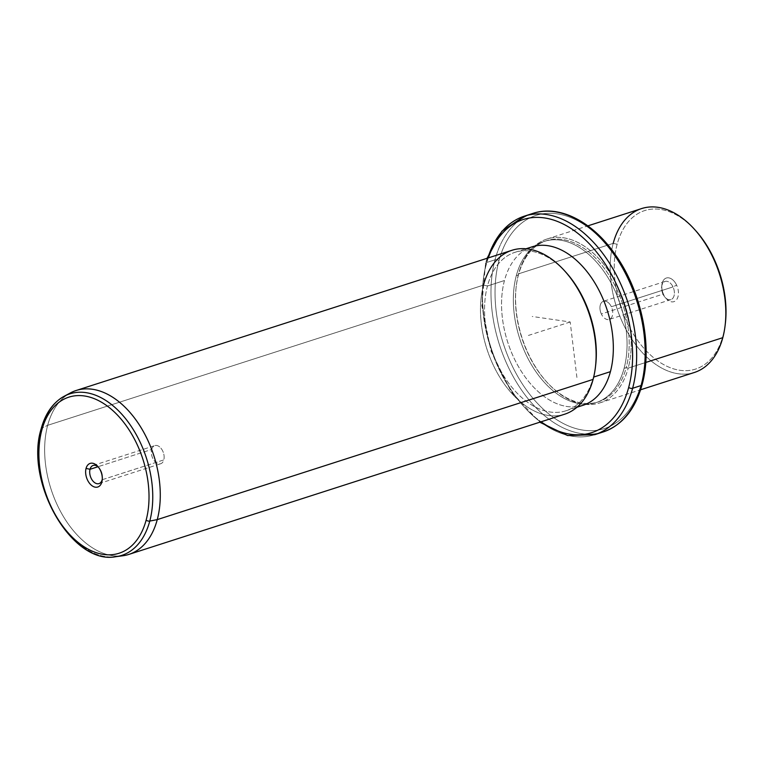 <?xml version="1.0" encoding="UTF-8"?>
<svg xmlns="http://www.w3.org/2000/svg" width="764" height="764" viewBox="0 0 764 764"><rect width="100%" height="100%" fill="white"/><g stroke="black" fill="none" stroke-linecap="round" stroke-linejoin="round"><path stroke-width="0.57" stroke-dasharray="3.82 2.86" d="M672.998 286.911L611.343 306.746A9.54 5.988 72.2 0 1 609.261 319.438A9.54 5.988 72.2 0 1 601.344 313.975L662.999 294.14A9.54 5.988 -107.8 0 0 670.916 299.603A9.54 5.988 -107.8 0 0 672.998 286.911L676.627 285.134A12.405 7.793 72.2 0 1 675.328 300.94A12.405 7.793 72.2 0 1 663.62 294.541A12.405 7.793 72.2 0 1 664.919 278.745A12.405 7.793 72.2 0 1 676.627 285.134A12.405 7.793 -107.8 0 0 667.994 277.79A12.405 7.793 -107.8 0 0 661.891 284.791A12.405 7.793 -107.8 0 0 663.62 294.541L662.999 294.14A9.54 5.988 72.2 0 1 661.672 286.643A9.54 5.988 72.2 0 1 666.361 281.267A9.54 5.988 72.2 0 1 672.998 286.911A9.54 5.988 72.2 0 1 672.979 298.084A9.54 5.988 72.2 0 1 665.119 297.368A9.54 5.988 72.2 0 1 662.999 294.14L663.62 294.541A12.405 7.793 -107.8 0 0 666.38 298.743A12.405 7.793 -107.8 0 0 676.598 299.679A12.405 7.793 -107.8 0 0 676.627 285.134L672.998 286.911A9.54 5.988 -107.8 0 0 665.072 281.448A9.54 5.988 -107.8 0 0 662.999 294.14L601.344 313.975A9.54 5.988 -107.8 0 0 610.341 318.894A9.54 5.988 -107.8 0 0 611.343 306.746A9.54 5.988 -107.8 0 0 602.338 301.828A9.54 5.988 -107.8 0 0 601.344 313.975A9.54 5.988 72.2 0 1 603.417 301.283A9.54 5.988 72.2 0 1 611.343 306.746L672.998 286.911M694.361 372.479A86.093 54.063 72.2 0 1 630.252 336.733A86.093 54.063 72.2 0 1 613.196 243.372L617.15 244.26L613.196 243.372A86.093 54.063 -107.8 0 0 649.534 359.577A86.093 54.063 -107.8 0 0 722.801 337.678L723.097 335.415A83.228 52.258 72.2 0 1 652.275 356.587A83.228 52.258 72.2 0 1 617.15 244.26A83.228 52.258 72.2 0 1 694.581 229.448A83.228 52.258 -107.8 0 0 617.15 244.26A83.228 52.258 -107.8 0 0 652.275 356.587A83.228 52.258 -107.8 0 0 723.097 335.415A83.228 52.258 -107.8 0 0 725.208 324.643M725.322 323.726A83.228 52.258 72.2 0 1 723.097 335.415L722.801 337.678M613.196 243.372L518.584 273.818A86.093 54.063 -107.8 0 0 535.64 367.169A86.093 54.063 -107.8 0 0 599.759 402.914A86.093 54.063 -107.8 0 0 628.189 368.114L645.742 362.461L628.189 368.114A86.093 54.063 -107.8 0 0 611.133 274.753A86.093 54.063 -107.8 0 0 547.024 239.008A86.093 54.063 -107.8 0 0 518.584 273.818L613.196 243.372A86.093 54.063 72.2 0 1 641.626 208.572M518.584 273.818L518.441 274.944A84.661 53.165 -107.8 0 0 516.178 286.834A84.661 53.165 -107.8 0 0 546.804 382.048A84.661 53.165 -107.8 0 0 626.213 367.665L628.189 368.114A86.093 54.063 72.2 0 1 547.435 382.735A86.093 54.063 72.2 0 1 516.283 285.908A86.093 54.063 72.2 0 1 518.584 273.818A86.093 54.063 72.2 0 1 591.852 251.91A86.093 54.063 72.2 0 1 628.189 368.114L626.213 367.665A84.661 53.165 -107.8 0 0 590.476 253.409A84.661 53.165 -107.8 0 0 518.441 274.944L518.584 273.818M518.441 274.944L516.311 275.623A84.661 53.165 -107.8 0 0 533.081 367.427A84.661 53.165 -107.8 0 0 596.13 402.58A84.661 53.165 -107.8 0 0 624.083 368.353L626.213 367.665A84.661 53.165 72.2 0 1 598.25 401.893A84.661 53.165 72.2 0 1 535.211 366.739A84.661 53.165 72.2 0 1 518.441 274.944A84.661 53.165 72.2 0 1 546.394 240.717A84.661 53.165 72.2 0 1 609.443 275.871A84.661 53.165 72.2 0 1 626.213 367.665L624.083 368.353A84.661 53.165 -107.8 0 0 607.313 276.549A84.661 53.165 -107.8 0 0 544.274 241.395A84.661 53.165 -107.8 0 0 516.311 275.623L518.441 274.944M641.435 383.28A111.926 70.278 -107.8 0 0 594.201 232.227A111.926 70.278 -107.8 0 0 498.959 260.696A111.926 70.278 -107.8 0 0 546.193 411.758A111.926 70.278 -107.8 0 0 641.435 383.28A2.875 1.604 -165 0 1 642.085 384.712A2.875 1.604 15 0 0 641.435 383.28A111.926 70.278 72.2 0 1 546.193 411.758A111.926 70.278 72.2 0 1 498.959 260.696A111.926 70.278 72.2 0 1 594.201 232.227A111.926 70.278 72.2 0 1 641.435 383.28M624.083 368.353A84.661 53.165 72.2 0 1 552.038 389.888A84.661 53.165 72.2 0 1 516.311 275.623A84.661 53.165 72.2 0 1 588.356 254.087A84.661 53.165 72.2 0 1 624.083 368.353M532.919 213.395A114.791 72.083 -107.8 0 0 495.005 259.808A2.875 1.604 -165 0 1 498.959 260.696A2.875 1.604 15 0 0 495.005 259.808A114.791 72.083 -107.8 0 0 515.958 381.37A114.791 72.083 -107.8 0 0 598.909 433.102A114.791 72.083 72.2 0 1 515.958 381.37A114.791 72.083 72.2 0 1 495.005 259.808A114.791 72.083 72.2 0 1 532.919 213.395M487.814 258.051A114.791 72.083 -107.8 0 0 486.506 262.539L495.005 259.808L486.506 262.539A114.791 72.083 -107.8 0 0 509.244 387.014A114.791 72.083 -107.8 0 0 594.726 434.687A114.791 72.083 72.2 0 1 509.244 387.014A114.791 72.083 72.2 0 1 486.506 262.539A114.791 72.083 72.2 0 1 524.41 216.136M488.32 257.888A111.926 70.278 -107.8 0 0 486.2 264.802A2.875 1.604 -165 0 1 485.56 263.37A2.875 1.604 -165 0 1 486.506 262.539A2.875 1.604 15 0 0 485.56 263.37A2.875 1.604 15 0 0 486.2 264.802A111.926 70.278 -107.8 0 0 541.055 421.804A111.926 70.278 72.2 0 1 486.2 264.802A111.926 70.278 72.2 0 1 488.32 257.888M527.055 248.892A83.228 52.258 -107.8 0 0 504.469 280.512A83.228 52.258 -107.8 0 0 518.861 367.293A83.228 52.258 -107.8 0 0 577.765 406.534M582.932 405.321A83.228 52.258 72.2 0 1 520.952 370.76A83.228 52.258 72.2 0 1 504.469 280.512L487.461 285.984A83.228 52.258 -107.8 0 0 503.944 376.232A83.228 52.258 -107.8 0 0 565.923 410.793A83.228 52.258 -107.8 0 0 593.408 377.139L593.408 377.139A83.228 52.258 -107.8 0 0 595.519 366.367M564.672 414.203A86.093 54.063 72.2 0 1 500.563 378.457A86.093 54.063 72.2 0 1 483.507 285.096L487.461 285.984L483.507 285.096A86.093 54.063 -107.8 0 0 519.845 401.301A86.093 54.063 -107.8 0 0 593.103 379.402L593.408 377.139A83.228 52.258 72.2 0 1 522.586 398.311A83.228 52.258 72.2 0 1 487.461 285.984A83.228 52.258 72.2 0 1 564.892 271.172A83.228 52.258 -107.8 0 0 514.946 252.34A83.228 52.258 -107.8 0 0 487.461 285.984L504.469 280.512A83.228 52.258 72.2 0 1 531.954 246.867M595.634 365.45A83.228 52.258 72.2 0 1 593.408 377.139L593.103 379.402M67.385 394.749A86.093 54.063 -107.8 0 0 47.664 425.319L483.507 285.096L47.664 425.319A86.093 54.063 -107.8 0 0 60.967 512.281A86.093 54.063 -107.8 0 0 119.279 556.058M483.507 285.096A86.093 54.063 72.2 0 1 511.937 250.296M41.132 428.881A2.875 1.604 -165 0 1 41.8 428.165A84.823 53.27 -107.8 0 0 56.211 516.168A84.823 53.27 -107.8 0 0 115.851 556.698A84.823 53.27 72.2 0 1 56.211 516.168A84.823 53.27 72.2 0 1 41.8 428.165L47.664 425.319L41.8 428.165A84.823 53.27 72.2 0 1 64.224 396.239M122.823 555.772A86.093 54.063 72.2 0 1 62.295 514.64A86.093 54.063 72.2 0 1 47.664 425.319A86.093 54.063 72.2 0 1 70.431 392.916M102.271 479.248A9.54 5.988 -107.8 0 0 102.414 478.407A9.54 5.988 -107.8 0 0 98.957 467.673A9.54 5.988 -107.8 0 0 98.355 467.071A9.54 5.988 72.2 0 1 102.271 479.248M102.156 479.744L163.811 459.909A9.54 5.988 -107.8 0 0 161.92 449.566A9.54 5.988 -107.8 0 0 154.825 445.603A9.54 5.988 -107.8 0 0 151.673 449.461L97.973 466.737L151.673 449.461A9.54 5.988 -107.8 0 0 153.564 459.804A9.54 5.988 -107.8 0 0 160.66 463.767A9.54 5.988 -107.8 0 0 163.811 459.909L102.156 479.744M151.673 449.461A9.54 5.988 72.2 0 1 159.791 447.036A9.54 5.988 72.2 0 1 163.811 459.909A9.54 5.988 72.2 0 1 155.694 462.335A9.54 5.988 72.2 0 1 151.673 449.461M576.906 377.454L570.202 321.988L532.241 316.477M570.202 321.988L527.676 335.673M670.916 299.603L609.261 319.438M599.759 402.914L640.585 389.783M547.024 239.008L587.85 225.867M516.178 286.834L516.283 285.908M546.804 382.048L547.435 382.735M596.13 402.58L598.25 401.893M544.274 241.395L546.394 240.717M487.05 258.299L485.56 263.37L481.817 305.466L490.937 350.848L511.364 392.037L539.785 422.215M565.923 410.793L576.973 407.231M514.946 252.34L525.995 248.787M97.696 466.298L98.957 467.673M102.185 480.26L102.414 478.407M93.16 465.438L154.825 445.603M99.005 483.602L160.66 463.767M661.891 284.791L661.672 286.643M666.38 298.743L665.119 297.368M665.072 281.448L603.417 301.283"/><path stroke-width="1.15" d="M725.208 324.643A83.228 52.258 -107.8 0 0 694.581 229.448A83.228 52.258 72.2 0 1 695.211 230.126A83.228 52.258 72.2 0 1 725.322 323.726L725.103 325.579A86.093 54.063 -107.8 0 0 693.951 228.751A86.093 54.063 -107.8 0 0 613.196 243.372M587.85 225.867L641.626 208.572A86.093 54.063 72.2 0 1 705.745 244.318A86.093 54.063 72.2 0 1 722.801 337.678L645.742 362.461L722.801 337.678A86.093 54.063 -107.8 0 0 725.103 325.579M722.801 337.678A86.093 54.063 72.2 0 1 694.361 372.479L640.585 389.783M539.785 422.215L567.623 435.547L594.726 434.687A114.791 72.083 -107.8 0 0 632.63 388.274L641.139 385.533L632.63 388.274A114.791 72.083 72.2 0 1 594.726 434.687L603.226 431.947A114.791 72.083 -107.8 0 0 641.139 385.533A114.791 72.083 72.2 0 1 603.226 431.947A114.791 72.083 72.2 0 1 598.909 433.102A114.791 72.083 -107.8 0 0 603.226 431.947C622.23 425.252 635.19 409.504 642.085 384.712A2.875 1.604 -165 0 1 641.139 385.533A114.791 72.083 -107.8 0 0 618.401 261.059A114.791 72.083 -107.8 0 0 532.919 213.395A114.791 72.083 72.2 0 1 618.401 261.059A114.791 72.083 72.2 0 1 641.139 385.533A2.875 1.604 15 0 0 642.085 384.712C652.733 346.751 641.846 292.727 616.309 256.112C593.466 222.095 559.783 204.332 532.919 213.395L524.41 216.136A114.791 72.083 -107.8 0 0 487.814 258.051M632.63 388.274A114.791 72.083 -107.8 0 0 609.892 263.8A114.791 72.083 -107.8 0 0 524.41 216.136A114.791 72.083 72.2 0 1 609.892 263.8A114.791 72.083 72.2 0 1 632.63 388.274A2.875 1.604 -165 0 1 628.686 387.386A111.926 70.278 -107.8 0 0 584.25 238.826A111.926 70.278 -107.8 0 0 488.32 257.888A111.926 70.278 72.2 0 1 584.25 238.826A111.926 70.278 72.2 0 1 628.686 387.386A2.875 1.604 15 0 0 632.63 388.274M541.055 421.804A111.926 70.278 -107.8 0 0 628.686 387.386A111.926 70.278 72.2 0 1 541.055 421.804M577.765 406.534A83.228 52.258 -107.8 0 0 610.417 371.667A83.228 52.258 -107.8 0 0 591.737 278.077A83.228 52.258 -107.8 0 0 527.055 248.892M525.995 248.787L531.954 246.867A83.228 52.258 72.2 0 1 593.924 281.429A83.228 52.258 72.2 0 1 610.417 371.667L593.695 377.053L610.417 371.667A83.228 52.258 72.2 0 1 582.932 405.321L576.973 407.231M595.519 366.367A83.228 52.258 -107.8 0 0 564.892 271.172A83.228 52.258 72.2 0 1 565.522 271.85A83.228 52.258 72.2 0 1 595.634 365.45L595.414 367.303A86.093 54.063 -107.8 0 0 564.262 270.475A86.093 54.063 -107.8 0 0 483.507 285.096M119.279 556.058A86.093 54.063 -107.8 0 0 128.829 554.425A86.093 54.063 -107.8 0 0 157.26 519.615L593.103 379.402A86.093 54.063 -107.8 0 0 595.414 367.303M593.103 379.402L157.26 519.615A86.093 54.063 -107.8 0 0 140.204 426.264A86.093 54.063 -107.8 0 0 76.094 390.509L511.937 250.296A86.093 54.063 72.2 0 1 576.056 286.042A86.093 54.063 72.2 0 1 593.103 379.402A86.093 54.063 72.2 0 1 564.672 414.203L128.829 554.425M76.094 390.509A86.093 54.063 -107.8 0 0 67.385 394.749M115.851 556.698A84.823 53.27 -107.8 0 0 149.782 521.067L157.26 519.615A86.093 54.063 72.2 0 1 122.823 555.772L115.851 556.698C71.978 565.475 24.458 481.979 41.132 428.881A2.875 1.604 15 0 0 41.772 430.304A81.987 51.484 -107.8 0 0 76.381 540.96A81.987 51.484 -107.8 0 0 146.144 520.103A2.875 1.604 15 0 0 149.782 521.067A84.823 53.27 -107.8 0 0 130.472 425.262A84.823 53.27 -107.8 0 0 64.224 396.239A84.823 53.27 -107.8 0 0 41.8 428.165A2.875 1.604 15 0 0 41.132 428.881A2.875 1.604 -165 0 0 41.772 430.304A81.987 51.484 72.2 0 1 111.544 409.447A81.987 51.484 72.2 0 1 146.144 520.103A81.987 51.484 -107.8 0 0 111.544 409.447A81.987 51.484 -107.8 0 0 41.772 430.304A81.987 51.484 72.2 0 0 76.381 540.96A81.987 51.484 72.2 0 0 146.144 520.103A2.875 1.604 -165 0 0 149.782 521.067A84.823 53.27 72.2 0 1 115.851 556.698M70.431 392.916A86.093 54.063 72.2 0 1 137.663 422.377A86.093 54.063 72.2 0 1 157.26 519.615L149.782 521.067A84.823 53.27 72.2 0 0 130.472 425.262A84.823 53.27 72.2 0 0 64.224 396.239L70.431 392.916M101.86 481.998A12.405 7.793 -107.8 0 0 96.617 465.257A12.405 7.793 -107.8 0 0 86.065 468.408A12.405 7.793 -107.8 0 0 91.298 485.159A12.405 7.793 -107.8 0 0 101.86 481.998L102.156 479.744A9.54 5.988 -107.8 0 0 102.271 479.248A9.54 5.988 72.2 0 1 102.156 479.744L101.86 481.998A12.405 7.793 72.2 0 1 91.298 485.159A12.405 7.793 72.2 0 1 86.065 468.408A12.405 7.793 72.2 0 1 97.696 466.298A12.405 7.793 72.2 0 1 102.185 480.26A12.405 7.793 72.2 0 1 101.86 481.998M90.018 469.297L86.065 468.408L90.018 469.297A9.54 5.988 -107.8 0 0 94.039 482.17A9.54 5.988 -107.8 0 0 102.156 479.744A9.54 5.988 72.2 0 1 99.005 483.602A9.54 5.988 72.2 0 1 91.9 479.639A9.54 5.988 72.2 0 1 90.018 469.297A9.54 5.988 72.2 0 1 93.16 465.438A9.54 5.988 72.2 0 1 98.355 467.071A9.54 5.988 -107.8 0 0 90.018 469.297L97.973 466.737L90.018 469.297M693.951 228.751L695.211 230.126M524.41 216.136L501.891 231.234L487.05 258.299M564.262 270.475L565.522 271.85M64.224 396.239C53.06 402.475 45.362 413.362 41.132 428.881"/></g></svg>

